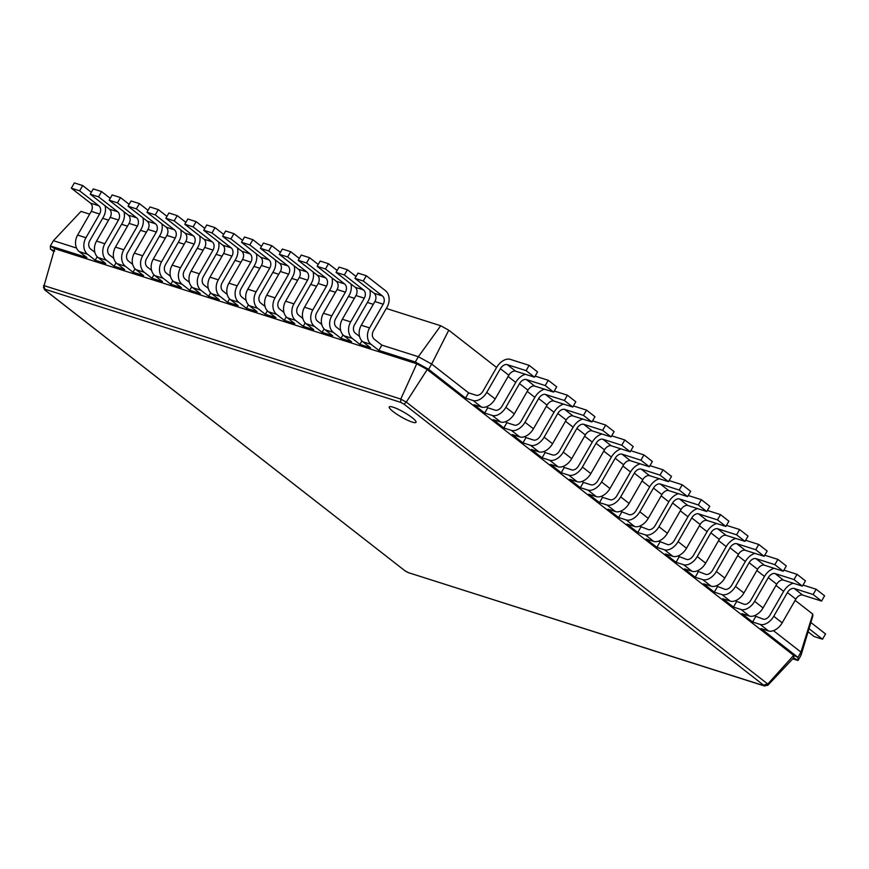 <?xml version="1.0" encoding="UTF-8"?>
<svg xmlns="http://www.w3.org/2000/svg" width="869" height="869" viewBox="0 0 869 869"><rect width="100%" height="100%" fill="white"/><g stroke="black" fill="none" stroke-linecap="round" stroke-linejoin="round"><path stroke-width="1.3" d="M476.147 395.265A6.17 3.813 -52 0 0 482.958 391.191L496.601 367.478A12.351 7.636 128 0 1 510.222 359.342L529.134 365.349L526.103 370.628L507.192 364.611A6.17 3.813 -52 0 0 500.381 368.684L486.749 392.397A12.351 7.636 128 0 1 473.116 400.533L465.556 398.121L468.587 392.853L476.147 395.265M529.134 365.349L537.553 371.921L534.522 377.189L515.61 371.182A6.17 3.813 -52 0 0 508.799 375.245L495.167 398.958A12.351 7.636 128 0 1 481.535 407.094L473.974 404.693L484.696 413.047L487.726 407.778L495.287 410.19A6.17 3.813 -52 0 0 502.097 406.116L515.73 382.403A12.351 7.636 128 0 1 525.397 374.289M386.303 308.462L440.713 325.756L448.773 330.198L496.59 367.489M508.093 376.473L515.73 382.414M527.233 391.398L534.859 397.339A12.351 7.636 128 0 1 544.526 389.214M546.373 406.323L553.998 412.264M565.502 421.248L573.127 427.19M584.641 436.173L592.267 442.115A12.351 7.636 128 0 1 601.935 433.989M603.77 451.098L611.407 457.04A12.351 7.636 128 0 1 621.074 448.915M622.91 466.023L630.536 471.965M642.039 480.948L649.675 486.89M661.179 495.873L668.804 501.815A12.351 7.636 128 0 1 678.472 493.69M680.318 510.798L687.944 516.751M699.447 525.723L707.073 531.676A12.351 7.636 128 0 1 716.74 523.54M718.587 540.648L726.212 546.601A12.351 7.636 128 0 1 735.88 538.465M737.716 555.573L745.352 561.526M756.856 570.499L764.481 576.451M775.995 585.424L783.621 591.376A12.351 7.636 128 0 1 793.288 583.24M795.124 600.349L812.797 614.133L800.968 652.108L801.044 655.226L798.014 660.494L792.767 658.832M773.464 630.666L800.968 652.108L797.938 657.377L798.014 660.494L793.723 657.811L767.805 685.326M754.335 615.741L763.178 619.141A6.17 3.813 -52 0 0 769.988 615.078L783.632 591.354M735.196 600.805L744.038 604.216A6.17 3.813 -52 0 0 750.859 600.142L764.492 576.429A12.351 7.636 128 0 1 774.149 568.315M716.067 585.88L724.909 589.291A6.17 3.813 -52 0 0 731.72 585.217L745.352 561.504A12.351 7.636 128 0 1 755.02 553.39M696.927 570.955L705.769 574.366A6.17 3.813 -52 0 0 712.58 570.292L726.223 546.579M677.787 556.03L686.64 559.44A6.17 3.813 -52 0 0 693.451 555.367L707.084 531.654M658.659 541.105L667.501 544.515A6.17 3.813 -52 0 0 674.311 540.442L687.955 516.729A12.351 7.636 128 0 1 697.611 508.615M639.519 526.179L648.372 529.59A6.17 3.813 -52 0 0 655.183 525.517L668.815 501.804M620.39 511.254L629.232 514.665A6.17 3.813 -52 0 0 636.043 510.592L649.675 486.879A12.351 7.636 128 0 1 659.343 478.765M601.25 496.329L602.532 497.329L599.501 502.608L588.791 494.244L596.351 496.644A12.351 7.636 128 0 0 609.973 488.519L623.616 464.796A6.17 3.813 -52 0 1 630.427 460.733L649.328 466.74L652.358 461.472L643.94 454.911L640.909 460.179L622.008 454.161A6.17 3.813 -52 0 0 615.187 458.235L601.554 481.947A12.351 7.636 128 0 1 587.933 490.083L580.362 487.683L583.392 482.404L590.963 484.815A6.17 3.813 -52 0 0 597.774 480.742L611.407 457.029M582.111 481.404L583.392 482.404M562.982 466.479L564.263 467.479L561.233 472.758L550.511 464.394L558.083 466.794A12.351 7.636 128 0 0 571.704 458.658L585.337 434.945A6.17 3.813 -52 0 1 592.158 430.883L611.059 436.89L614.09 431.621L605.671 425.05L602.641 430.329L583.729 424.311A6.17 3.813 -52 0 0 576.918 428.384L563.286 452.097A12.351 7.636 128 0 1 549.664 460.233L542.093 457.822L545.124 452.553L552.695 454.965A6.17 3.813 -52 0 0 559.506 450.892L573.138 427.179A12.351 7.636 128 0 1 582.795 419.064M543.842 451.554L545.124 452.553M524.713 436.629L525.995 437.628L522.964 442.897L512.243 434.543L519.814 436.944A12.351 7.636 128 0 0 533.436 428.808L547.068 405.095A6.17 3.813 -52 0 1 553.879 401.033L572.79 407.04L575.821 401.771L567.403 395.199L564.372 400.479L545.46 394.461A6.17 3.813 -52 0 0 538.65 398.534L525.017 422.247A12.351 7.636 128 0 1 511.385 430.383L503.824 427.972L506.855 422.703L514.415 425.115A6.17 3.813 -52 0 0 521.237 421.041L534.869 397.329M505.573 421.704L506.855 422.703M486.444 406.779L487.726 407.778M448.773 330.198L431.654 364.046L468.587 392.853M440.713 325.756L418.337 356.724L431.654 364.046L428.623 369.325L465.556 398.121M462.721 397.22L793.658 655.356L767.772 684.033L406.301 402.086L427.222 369.542L462.721 397.22M526.103 370.628L534.522 377.189M812.797 614.133L812.841 616.012L801.044 655.226M76.537 248.045L53.411 240.691L81.013 211.384L89.67 214.143M102.672 218.282L108.571 220.15M121.584 224.289L127.482 226.168M140.485 230.307L146.394 232.175M159.396 236.314L165.306 238.193M178.308 242.321L184.206 244.2M197.22 248.338L203.118 250.218M216.12 254.345L222.029 256.225M235.032 260.363L240.93 262.242M253.944 266.37L259.842 268.249M272.844 272.388L278.753 274.267M291.756 278.395L297.654 280.274M310.667 284.413L316.566 286.281M329.568 290.42L335.477 292.299M348.48 296.438L354.378 298.306M367.391 302.445L373.29 304.324M803.032 585.065L816.154 589.236L824.583 595.797L821.553 601.066L802.641 595.059A6.17 3.813 -52 0 0 795.83 599.132L782.187 622.845A12.351 7.636 128 0 1 768.565 630.981L761.005 628.569L797.938 657.377L793.658 655.356L793.723 657.811M755.617 616.74L752.587 622.008L741.865 613.644L749.436 616.056A12.351 7.636 128 0 0 763.058 607.92L776.69 584.196A6.17 3.813 -52 0 1 783.501 580.134L802.413 586.14L805.444 580.872L797.025 574.311L793.994 579.58L775.083 573.562A6.17 3.813 -52 0 0 768.272 577.635L754.64 601.348A12.351 7.636 128 0 1 741.007 609.484L733.447 607.083L736.477 601.815M535.141 376.103L548.263 380.274L556.681 386.846L553.651 392.115L534.75 386.108A6.17 3.813 -52 0 0 527.939 390.17L514.296 413.883A12.351 7.636 128 0 1 500.674 422.019L493.114 419.618L503.824 427.972M764.763 555.215L777.885 559.386L786.304 565.947L783.273 571.215L764.372 565.208A6.17 3.813 -52 0 0 757.562 569.271L743.918 592.995A12.351 7.636 128 0 1 730.297 601.131L722.736 598.719L733.447 607.083M717.349 586.89L714.318 592.158L703.597 583.794L711.157 586.206A12.351 7.636 128 0 0 724.789 578.07L738.422 554.346A6.17 3.813 -52 0 1 745.233 550.283L764.144 556.29L767.175 551.022L758.756 544.461L755.726 549.729L736.814 543.712A6.17 3.813 -52 0 0 730.003 547.785L716.371 571.498A12.351 7.636 128 0 1 702.739 579.634L695.178 577.233L698.209 571.965M525.995 437.628L533.555 440.04A6.17 3.813 -52 0 0 540.366 435.966L554.009 412.254A12.351 7.636 128 0 1 563.666 404.139M573.41 405.953L586.542 410.125L594.961 416.696L591.93 421.965L573.019 415.958A6.17 3.813 -52 0 0 566.208 420.02L552.565 443.733A12.351 7.636 128 0 1 538.943 451.869L531.383 449.469L542.093 457.822M726.495 525.365L739.617 529.536L748.035 536.097L745.005 541.365L726.104 535.358A6.17 3.813 -52 0 0 719.282 539.421L705.65 563.145A12.351 7.636 128 0 1 692.028 571.281L684.468 568.869L695.178 577.233M679.069 557.029L676.039 562.308L665.328 553.944L672.888 556.356A12.351 7.636 128 0 0 686.51 548.22L700.153 524.496A6.17 3.813 -52 0 1 706.964 520.433L725.876 526.44L728.906 521.172L720.488 514.611L717.457 519.879L698.546 513.861A6.17 3.813 -52 0 0 691.735 517.935L678.092 541.648A12.351 7.636 128 0 1 664.47 549.784L656.91 547.383L659.94 542.104M564.263 467.479L571.824 469.89A6.17 3.813 -52 0 0 578.635 465.817L592.278 442.104M611.689 435.803L624.811 439.975L633.229 446.547L630.199 451.815L611.287 445.808A6.17 3.813 -52 0 0 604.476 449.87L590.844 473.594A12.351 7.636 128 0 1 577.212 481.719L569.651 479.319L580.362 487.683M688.226 495.504L701.348 499.686L709.767 506.247L706.736 511.515L687.824 505.508A6.17 3.813 -52 0 0 681.014 509.571L667.381 533.294A12.351 7.636 128 0 1 653.76 541.43L646.188 539.019L656.91 547.383M640.801 527.179L637.77 532.458L627.06 524.094L634.62 526.505A12.351 7.636 128 0 0 648.241 518.369L661.885 494.646A6.17 3.813 -52 0 1 668.696 490.583L687.607 496.59L690.638 491.322L682.208 484.761L679.178 490.029L660.277 484.011A6.17 3.813 -52 0 0 653.466 488.085L639.823 511.798A12.351 7.636 128 0 1 626.201 519.934L618.641 517.533L621.672 512.254M602.532 497.329L610.092 499.74A6.17 3.813 -52 0 0 616.903 495.667L630.546 471.954A12.351 7.636 128 0 1 640.203 463.84M649.958 465.654L663.08 469.836L671.498 476.397L668.467 481.665L649.556 475.658A6.17 3.813 -52 0 0 642.745 479.721L629.113 503.444A12.351 7.636 128 0 1 615.48 511.58L607.92 509.169L618.641 517.533M381.849 345.123L374.191 339.149A6.17 4.736 -72.4 0 1 373.398 330.893L387.031 307.181A12.351 9.461 107.6 0 0 385.445 290.67L366.305 275.745L363.275 281.013L382.414 295.938A6.17 4.736 -72.4 0 1 383.207 304.193L369.575 327.906A12.351 9.461 107.6 0 0 371.161 344.417L378.819 350.392L381.849 345.123L418.337 356.724L415.306 361.993L428.623 369.325L427.222 369.542L416.762 363.774L400.772 399.045L43.591 285.477M548.263 380.274L545.232 385.554L526.332 379.536A6.17 3.813 -52 0 0 519.521 383.609L505.877 407.322A12.351 7.636 128 0 1 492.256 415.458L484.696 413.047M816.154 589.236L813.134 594.505L794.223 588.487A6.17 3.813 -52 0 0 787.412 592.56L773.768 616.273A12.351 7.636 128 0 1 760.147 624.409L752.587 622.008M783.903 570.14L797.025 574.311M554.281 391.028L567.403 395.199M777.885 559.386L774.855 564.654L755.954 558.637A6.17 3.813 -52 0 0 749.143 562.71L735.5 586.423A12.351 7.636 128 0 1 721.878 594.559L714.318 592.158M586.542 410.125L583.512 415.404L564.6 409.386A6.17 3.813 -52 0 0 557.789 413.459L544.146 437.172A12.351 7.636 128 0 1 530.524 445.308L522.964 442.897M745.635 540.29L758.756 544.461M592.549 420.878L605.671 425.05M739.617 529.536L736.586 534.804L717.675 528.786A6.17 3.813 -52 0 0 710.864 532.86L697.231 556.573A12.351 7.636 128 0 1 683.61 564.709L676.039 562.308M624.811 439.975L621.78 445.254L602.869 439.236A6.17 3.813 -52 0 0 596.058 443.309L582.415 467.022A12.351 7.636 128 0 1 568.793 475.158L561.233 472.758M707.366 510.44L720.488 514.611M630.818 450.729L643.94 454.911M701.348 499.686L698.318 504.954L679.406 498.936A6.17 3.813 -52 0 0 672.595 503.01L658.963 526.723A12.351 7.636 128 0 1 645.341 534.859L637.77 532.458M663.08 469.836L660.049 475.104L641.137 469.086A6.17 3.813 -52 0 0 634.327 473.16L620.694 496.872A12.351 7.636 128 0 1 607.062 505.008L599.501 502.608M669.087 480.579L682.208 484.761M378.819 350.392L415.306 361.993L416.762 363.774L54.671 248.653L43.483 287.715M763.949 684.924L767.751 684.055L767.783 685.348L763.97 685.706L408.321 572.628L404.965 570.781L45.047 290.05L45.025 289.258L400.685 402.347L404.031 404.183L764.763 686.086L408.321 572.628M400.685 402.347L400.761 399.077L406.279 402.119L404.031 404.183M545.232 385.554L553.651 392.115M53.759 251.662L50.456 249.077L50.38 245.96L86.878 257.561L79.22 251.597L87.541 254.237L95.188 260.211L105.779 263.579L98.132 257.604L106.442 260.255L114.1 266.218L124.691 269.586L117.033 263.622L125.353 266.262L133.011 272.236L143.602 275.603L135.944 269.629L144.265 272.279L151.923 278.243L162.503 281.61L154.856 275.636L163.176 278.286L170.824 284.261L181.415 287.628L173.757 281.654L182.077 284.293L189.735 290.268L200.326 293.635L192.668 287.661L200.989 290.311L208.647 296.286L219.227 299.642L211.58 293.679L219.9 296.318L227.548 302.293L238.139 305.66L230.481 299.686L238.801 302.336L246.459 308.299L257.05 311.667L249.392 305.703L257.713 308.343L265.371 314.317L275.951 317.685L268.304 311.71L276.624 314.361L284.272 320.324L294.863 323.692L287.215 317.728L295.525 320.368L303.183 326.342L313.774 329.709L306.116 323.735L314.437 326.386L322.095 332.349L332.686 335.716L325.028 329.753L333.348 332.392L340.996 338.367L351.587 341.734L343.939 335.76L352.249 338.41L359.907 344.374L370.498 347.741L362.84 341.778L371.161 344.417M53.411 240.691L50.38 245.96L54.671 248.653M94.84 252.303L90.572 248.968A6.17 4.736 -72.4 0 1 89.768 240.713L103.411 217A12.351 9.461 107.6 0 0 105.106 205.79M97.187 256.746L95.188 260.211M361.906 340.909L359.907 344.374M113.752 258.31L109.472 254.975A6.17 4.736 -72.4 0 1 108.679 246.72L122.323 223.007A12.351 9.461 107.6 0 0 124.017 211.808M359.56 336.466L355.28 333.131A6.17 4.736 -72.4 0 1 354.487 324.876L368.13 301.163A12.351 9.461 107.6 0 0 369.825 289.964M116.098 262.753L114.1 266.218M342.994 334.902L340.996 338.367M132.653 264.328L128.384 260.993A6.17 4.736 -72.4 0 1 127.591 252.738L141.223 229.025A12.351 9.461 107.6 0 0 142.918 217.815M340.648 330.459L336.379 327.124A6.17 4.736 -72.4 0 1 335.575 318.869L349.219 295.156A12.351 9.461 107.6 0 0 350.913 283.946M134.999 268.771L133.011 272.236M324.083 328.884L322.095 332.349M151.564 270.335L147.295 267A6.17 4.736 -72.4 0 1 146.503 258.745L160.135 235.032A12.351 9.461 107.6 0 0 161.83 223.833M321.736 324.441L317.467 321.117A6.17 4.736 -72.4 0 1 316.674 312.862L330.307 289.138A12.351 9.461 107.6 0 0 332.001 277.939M153.911 274.778L151.923 278.243M305.182 322.877L303.183 326.342M170.476 276.342L166.207 273.018A6.17 4.736 -72.4 0 1 165.403 264.763L179.047 241.05A12.351 9.461 107.6 0 0 180.741 229.84M302.836 318.434L298.556 315.099A6.17 4.736 -72.4 0 1 297.763 306.844L311.395 283.131A12.351 9.461 107.6 0 0 313.101 271.921M172.822 280.785L170.824 284.261M286.27 316.859L284.272 320.324M189.377 282.36L185.108 279.025A6.17 4.736 -72.4 0 1 184.315 270.77L197.947 247.057A12.351 9.461 107.6 0 0 199.642 235.857M283.924 312.416L279.655 309.092A6.17 4.736 -72.4 0 1 278.851 300.837L292.495 277.113A12.351 9.461 107.6 0 0 294.189 265.914M191.723 286.803L189.735 290.268M267.359 310.852L265.371 314.317M208.288 288.367L204.019 285.043A6.17 4.736 -72.4 0 1 203.227 276.787L216.859 253.075A12.351 9.461 107.6 0 0 218.553 241.864M265.012 306.409L260.743 303.075A6.17 4.736 -72.4 0 1 259.95 294.819L273.583 271.106A12.351 9.461 107.6 0 0 275.277 259.896M210.635 292.81L208.647 296.286M248.447 304.834L246.459 308.299M227.2 294.385L222.931 291.05A6.17 4.736 -72.4 0 1 222.127 282.794L235.771 259.081A12.351 9.461 107.6 0 0 237.465 247.882M246.101 300.392L241.832 297.068A6.17 4.736 -72.4 0 1 241.039 288.812L254.671 265.088A12.351 9.461 107.6 0 0 256.366 253.889M229.546 298.827L227.548 302.293M813.134 594.505L821.553 601.066M793.994 579.58L802.413 586.14M564.372 400.479L572.79 407.04M774.855 564.654L783.273 571.215M583.512 415.404L591.93 421.965M755.726 549.729L764.144 556.29M602.641 430.329L611.059 436.89M736.586 534.804L745.005 541.365M621.78 445.254L630.199 451.815M717.457 519.879L725.876 526.44M640.909 460.179L649.328 466.74M698.318 504.954L706.736 511.515M660.049 475.104L668.467 481.665M679.178 490.029L687.607 496.59M393.19 411.624A15.436 2.705 -150.1 0 0 407.203 420.064A15.436 2.705 -150.1 0 0 416.023 422.323A15.436 2.705 -150.1 0 0 403.998 412.286A15.436 2.705 -150.1 0 0 389.258 406.931A15.436 2.705 -150.1 0 0 393.19 411.624M810.886 622.508L825.55 633.946L822.519 639.226L809.028 628.7M822.519 639.226L814.199 636.575L808.094 631.806M50.456 249.077L54.736 251.098M91.332 192.31L82.685 185.564L74.365 182.914L71.334 188.182L90.463 203.107A6.17 4.736 -72.4 0 1 91.267 211.363L77.623 235.086A12.351 9.461 107.6 0 0 79.22 251.597M82.685 185.564L79.655 190.832L98.784 205.757A6.17 4.736 -72.4 0 1 99.587 214.013L85.944 237.726A12.351 9.461 107.6 0 0 87.541 254.237M366.305 275.745L357.985 273.094L354.954 278.362L374.094 293.287A6.17 4.736 -72.4 0 1 374.887 301.543L361.254 325.267A12.351 9.461 107.6 0 0 362.84 341.778M110.233 198.317L101.586 191.571L93.265 188.931L90.235 194.2L109.375 209.125A6.17 4.736 -72.4 0 1 110.167 217.38L96.535 241.093A12.351 9.461 107.6 0 0 98.132 257.604M356.04 276.472L347.394 269.727L344.363 274.995L363.503 289.92A6.17 4.736 -72.4 0 1 364.296 298.176L350.663 321.899A12.351 9.461 107.6 0 0 352.249 338.41M101.586 191.571L98.555 196.839L117.695 211.764A6.17 4.736 -72.4 0 1 118.488 220.02L104.856 243.744A12.351 9.461 107.6 0 0 106.442 260.255M347.394 269.727L339.073 267.087L336.042 272.355L355.182 287.281A6.17 4.736 -72.4 0 1 355.975 295.536L342.343 319.249A12.351 9.461 107.6 0 0 343.939 335.76M129.144 204.334L120.498 197.589L112.177 194.938L109.146 200.207L128.286 215.132A6.17 4.736 -72.4 0 1 129.079 223.387L115.447 247.111A12.351 9.461 107.6 0 0 117.033 263.622M337.139 270.465L328.493 263.72L325.462 268.988L344.591 283.913A6.17 4.736 -72.4 0 1 345.395 292.169L331.752 315.882A12.351 9.461 107.6 0 0 333.348 332.392M120.498 197.589L117.467 202.857L136.607 217.782A6.17 4.736 -72.4 0 1 137.4 226.038L123.767 249.751A12.351 9.461 107.6 0 0 125.353 266.262M328.493 263.72L320.172 261.069L317.142 266.338L336.27 281.263A6.17 4.736 -72.4 0 1 337.074 289.518L323.431 313.242A12.351 9.461 107.6 0 0 325.028 329.753M148.056 210.341L139.409 203.596L131.089 200.956L128.058 206.225L147.187 221.15A6.17 4.736 -72.4 0 1 147.991 229.405L134.347 253.118A12.351 9.461 107.6 0 0 135.944 269.629M318.228 264.448L309.581 257.702L306.551 262.97L325.69 277.906A6.17 4.736 -72.4 0 1 326.483 286.151L312.84 309.875A12.351 9.461 107.6 0 0 314.437 326.386M139.409 203.596L136.379 208.864L155.508 223.789A6.17 4.736 -72.4 0 1 156.311 232.045L142.668 255.768A12.351 9.461 107.6 0 0 144.265 272.279M309.581 257.702L301.261 255.062L298.23 260.331L317.37 275.256A6.17 4.736 -72.4 0 1 318.163 283.511L304.53 307.224A12.351 9.461 107.6 0 0 306.116 323.735M166.957 216.348L158.31 209.614L149.989 206.963L146.97 212.232L166.098 227.157A6.17 4.736 -72.4 0 1 166.891 235.412L153.259 259.136A12.351 9.461 107.6 0 0 154.856 275.636M299.316 258.441L290.67 251.695L287.639 256.963L306.779 271.888A6.17 4.736 -72.4 0 1 307.572 280.144L293.939 303.857A12.351 9.461 107.6 0 0 295.525 320.368M158.31 209.614L155.279 214.882L174.419 229.807A6.17 4.736 -72.4 0 1 175.212 238.063L161.58 261.775A12.351 9.461 107.6 0 0 163.176 278.286M290.67 251.695L282.349 249.045L279.318 254.324L298.458 269.249A6.17 4.736 -72.4 0 1 299.251 277.504L285.619 301.217A12.351 9.461 107.6 0 0 287.215 317.728M185.868 222.366L177.222 215.621L168.901 212.981L165.87 218.249L185.01 233.174A6.17 4.736 -72.4 0 1 185.803 241.43L172.171 265.143A12.351 9.461 107.6 0 0 173.757 281.654M280.415 252.423L271.769 245.677L268.738 250.956L287.867 265.881A6.17 4.736 -72.4 0 1 288.66 274.137L275.028 297.85A12.351 9.461 107.6 0 0 276.624 314.361M177.222 215.621L174.191 220.889L193.331 235.814A6.17 4.736 -72.4 0 1 194.124 244.07L180.491 267.793A12.351 9.461 107.6 0 0 182.077 284.293M271.769 245.677L263.448 243.038L260.418 248.306L279.546 263.231A6.17 4.736 -72.4 0 1 280.35 271.486L266.707 295.199A12.351 9.461 107.6 0 0 268.304 311.71M204.78 228.373L196.133 221.638L187.813 218.988L184.782 224.256L203.911 239.181A6.17 4.736 -72.4 0 1 204.715 247.437L191.071 271.15A12.351 9.461 107.6 0 0 192.668 287.661M261.504 246.416L252.857 239.67L249.827 244.939L268.955 259.864A6.17 4.736 -72.4 0 1 269.759 268.119L256.116 291.832A12.351 9.461 107.6 0 0 257.713 308.343M196.133 221.638L193.103 226.907L212.232 241.832A6.17 4.736 -72.4 0 1 213.035 250.087L199.392 273.8A12.351 9.461 107.6 0 0 200.989 290.311M252.857 239.67L244.537 237.02L241.506 242.299L260.646 257.224A6.17 4.736 -72.4 0 1 261.439 265.479L247.795 289.192A12.351 9.461 107.6 0 0 249.392 305.703M223.681 234.391L215.034 227.645L206.724 224.995L203.694 230.274L222.822 245.199A6.17 4.736 -72.4 0 1 223.626 253.455L209.983 277.168A12.351 9.461 107.6 0 0 211.58 293.679M242.592 240.398L233.946 233.652L230.915 238.932L250.055 253.857A6.17 4.736 -72.4 0 1 250.848 262.112L237.215 285.825A12.351 9.461 107.6 0 0 238.801 302.336M215.034 227.645L212.003 232.914L231.143 247.839A6.17 4.736 -72.4 0 1 231.936 256.094L218.304 279.807A12.351 9.461 107.6 0 0 219.9 296.318M233.946 233.652L225.625 231.013L222.594 236.281L241.734 251.206A6.17 4.736 -72.4 0 1 242.527 259.462L228.895 283.175A12.351 9.461 107.6 0 0 230.481 299.686M354.954 278.362L363.275 281.013M43.58 285.51L45.025 289.258M43.613 286.803L44.482 289.703L404.965 570.781M71.334 188.182L79.655 190.832M90.235 194.2L98.555 196.839M336.042 272.355L344.363 274.995M109.146 200.207L117.467 202.857M317.142 266.338L325.462 268.988M128.058 206.225L136.379 208.864M298.23 260.331L306.551 262.97M146.97 212.232L155.279 214.882M279.318 254.324L287.639 256.963M165.87 218.249L174.191 220.889M260.418 248.306L268.738 250.956M184.782 224.256L193.103 226.907M241.506 242.299L249.827 244.939M203.694 230.274L212.003 232.914M222.594 236.281L230.915 238.932M473.116 400.533L481.535 407.094M486.749 392.397L495.167 398.958M500.381 368.684L508.799 375.245M507.192 364.611L515.61 371.182M760.147 624.409L768.565 630.981M741.007 609.484L749.436 616.056M492.256 415.458L500.674 422.019M721.878 594.559L730.297 601.131M511.385 430.383L519.814 436.944M702.739 579.634L711.157 586.206M530.524 445.308L538.943 451.869M683.61 564.709L692.028 571.281M549.664 460.233L558.083 466.794M664.47 549.784L672.888 556.356M568.793 475.158L577.212 481.719M645.341 534.859L653.76 541.43M587.933 490.083L596.351 496.644M626.201 519.934L634.62 526.505M607.062 505.008L615.48 511.58M505.877 407.322L514.296 413.883M519.521 383.609L527.939 390.17M526.332 379.536L534.75 386.108M773.768 616.273L782.187 622.845M787.412 592.56L795.83 599.132M794.223 588.487L802.641 595.059M754.64 601.348L763.058 607.92M768.272 577.635L776.69 584.196M775.083 573.562L783.501 580.134M525.017 422.247L533.436 428.808M538.65 398.534L547.068 405.095M545.46 394.461L553.879 401.033M735.5 586.423L743.918 592.995M749.143 562.71L757.562 569.271M755.954 558.637L764.372 565.208M544.146 437.172L552.565 443.733M557.789 413.459L566.208 420.02M564.6 409.386L573.019 415.958M716.371 571.498L724.789 578.07M730.003 547.785L738.422 554.346M736.814 543.712L745.233 550.283M563.286 452.097L571.704 458.658M576.918 428.384L585.337 434.945M583.729 424.311L592.158 430.883M697.231 556.573L705.65 563.145M710.864 532.86L719.282 539.421M717.675 528.786L726.104 535.358M582.415 467.022L590.844 473.594M596.058 443.309L604.476 449.87M602.869 439.236L611.287 445.808M678.092 541.648L686.51 548.22M691.735 517.935L700.153 524.496M698.546 513.861L706.964 520.433M601.554 481.947L609.973 488.519M615.187 458.235L623.616 464.796M622.008 454.161L630.427 460.733M658.963 526.723L667.381 533.294M672.595 503.01L681.014 509.571M679.406 498.936L687.824 505.508M620.694 496.872L629.113 503.444M634.327 473.16L642.745 479.721M641.137 469.086L649.556 475.658M639.823 511.798L648.241 518.369M653.466 488.085L661.885 494.646M660.277 484.011L668.696 490.583M361.254 325.267L369.575 327.906M374.887 301.543L383.207 304.193M374.094 293.287L382.414 295.938M77.623 235.086L85.944 237.726M91.267 211.363L99.587 214.013M90.463 203.107L98.784 205.757M96.535 241.093L104.856 243.744M110.167 217.38L118.488 220.02M109.375 209.125L117.695 211.764M342.343 319.249L350.663 321.899M355.975 295.536L364.296 298.176M355.182 287.281L363.503 289.92M115.447 247.111L123.767 249.751M129.079 223.387L137.4 226.038M128.286 215.132L136.607 217.782M323.431 313.242L331.752 315.882M337.074 289.518L345.395 292.169M336.27 281.263L344.591 283.913M134.347 253.118L142.668 255.768M147.991 229.405L156.311 232.045M147.187 221.15L155.508 223.789M304.53 307.224L312.84 309.875M318.163 283.511L326.483 286.151M317.37 275.256L325.69 277.906M153.259 259.136L161.58 261.775M166.891 235.412L175.212 238.063M166.098 227.157L174.419 229.807M285.619 301.217L293.939 303.857M299.251 277.504L307.572 280.144M298.458 269.249L306.779 271.888M172.171 265.143L180.491 267.793M185.803 241.43L194.124 244.07M185.01 233.174L193.331 235.814M266.707 295.199L275.028 297.85M280.35 271.486L288.66 274.137M279.546 263.231L287.867 265.881M191.071 271.15L199.392 273.8M204.715 247.437L213.035 250.087M203.911 239.181L212.232 241.832M247.795 289.192L256.116 291.832M261.439 265.479L269.759 268.119M260.646 257.224L268.955 259.864M209.983 277.168L218.304 279.807M223.626 253.455L231.936 256.094M222.822 245.199L231.143 247.839M228.895 283.175L237.215 285.825M242.527 259.462L250.848 262.112M241.734 251.206L250.055 253.857M408.539 572.801L404.802 570.748"/></g></svg>
